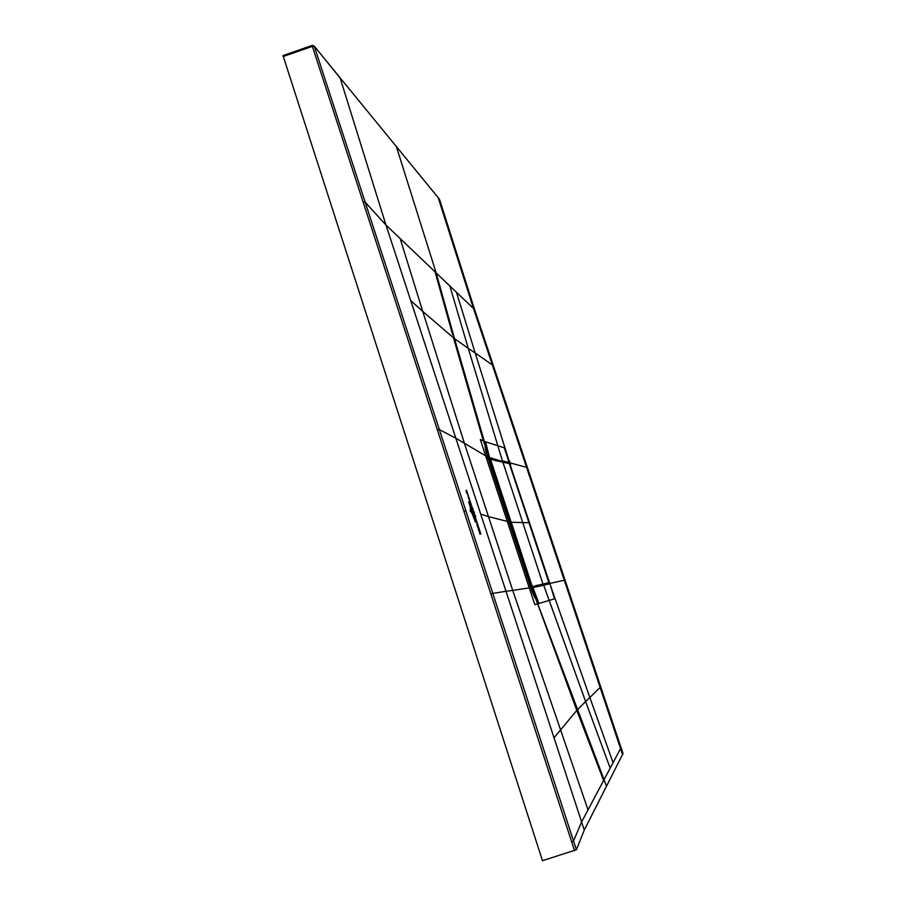 <?xml version="1.0" encoding="UTF-8"?>
<svg xmlns="http://www.w3.org/2000/svg" width="906" height="906" viewBox="0 0 906 906"><rect width="100%" height="100%" fill="white"/><g stroke="black" fill="none" stroke-linecap="round" stroke-linejoin="round"><path stroke-width="1.36" d="M574.551 850.689L312.377 46.365L312.23 45.391L314.144 46.013L312.23 45.391L283.012 55.583L542.479 860.7L576.386 849.76L584.279 830.1L623.022 753.554L621.052 747.665L610.18 768.129L585.616 701.55L589.863 697.529L613.068 762.682M576.386 849.76L492.807 593.396L490.927 593.985M571.686 841.912L573.532 840.995L581.607 821.946L506.001 591.267L492.807 593.396L314.348 46.41L312.377 46.365L283.148 56.546M474.597 309.546L473.476 308.493L438.278 197.893L439.535 199.422L474.597 309.546L621.052 747.665M483.385 440.995L485.265 446.024C484.914 447.587 485.843 451.845 488.062 458.787L486.273 457.79L480.327 439.523L483.385 440.995L453.464 337.802L422.762 311.426L464.608 443.94L488.481 516.601L480.712 514.121L455.843 438.21L439.365 429.603L437.451 429.988M339.829 77.463L314.144 46.013L340.135 78.007L385.956 225.005L365.061 202.083L363.091 202.197M537.258 603.951L534.857 604.642L528.572 585.842L529.987 585.65C532.388 592.717 534.336 597.133 535.808 598.923L576.805 710.406L585.616 701.55L543.691 585.219L549.546 583.838L549.013 581.675M488.47 516.601L508.991 521.833L490.021 464.404M527.62 467.666L526.556 467.349L473.476 308.493L456.443 292.242L475.197 352.978L468.289 348.414L449.874 285.979L456.443 292.242M439.376 199.116L339.931 77.588M509.478 461.097L510.667 464.676L508.662 460.905L509.478 461.097M622.535 754.505L600.112 687.416L589.863 697.529L550.418 585.321L510.101 464.665M483.77 441.177L488.832 457.315L502.264 461.437L509.104 462.411L504.291 447.813L484.325 441.426L454.518 338.629L468.289 348.414L502.468 460.984L509.172 462.422L509.512 463.578M550.418 585.321L554.506 598.843L538.957 603.475L532.955 587.632L543.691 585.219L532.445 587.348M548.787 583.691L549.138 582.637M541.969 584.88L545.582 584.155M529.059 582.535L531.426 587.937L543.26 584.97M606.567 786.363L531.607 587.541L532.592 587.348L531.46 587.541M539.07 585.661L535.333 586.748M530.984 587.428L532.751 586.997M531.426 587.937L529.67 584.359M529.036 582.467L509.013 521.89M485.265 446.024L489.987 464.314M488.334 457.122L488.028 457.689L488.832 457.315L488.074 457.677L488.164 457.043M488.56 457.87L502.264 461.437L501.414 461.811M542.264 585.197L541.584 584.97M541.754 585.321L540.712 585.276M489.217 461.969L529.704 584.472M530.939 587.382L546.646 583.804M496.126 460.644L509.523 463.668L549.07 582.558L532.309 586.68L511.143 522.252L529.421 522.751L548.923 581.38L549.081 582.558L532.264 586.669L511.301 522.264L529.421 522.751L509.546 463.679L490.474 459.138L511.143 522.252L490.44 459.138M490.123 458.912L531.358 585.265M530.871 587.258L531.901 586.918L530.825 587.201M531.901 586.918L489.387 458.3L488.108 458.3M488.776 458.062L531.392 587.009M470.463 511.596L470.191 509.727L471.007 510.327L470.282 510.203L470.407 511.584M472.094 513.657L470.373 510.497L472.094 513.657M470.248 507.564L473.057 516.08L470.248 507.564M474.155 518.968L469.501 504.721L474.155 518.968M468.674 501.822L475.299 521.981L468.674 501.822M473.51 513.374L472.739 511.256L473.51 513.374M473.713 512.298L466.488 490.157L473.747 512.309M478.311 528.742L478.549 529.466L478.311 528.742M473.838 511.505L474.325 512.434L473.838 511.505M473.204 509.523L472.864 508.493L473.204 509.523M475.491 515.831L475.718 516.397L475.491 515.831M474.676 514.257L474.348 513.204L474.676 514.257M480.86 534.008L474.551 514.835L480.86 534.008M474.348 516.194L474.155 514.914L474.348 516.194M474.948 516.613L475.174 517.881L474.948 516.613M470.35 502.637L469.829 501.698L469.75 502.909L469.602 500.973L470.35 502.637M470.554 503.453L471.041 504.676L470.259 504.483L469.863 503.283L470.554 503.453M468.549 498.459L468.368 497.19L468.549 498.459M469.172 498.923L469.387 500.157L469.172 498.923M480.067 532.218L480.033 534.336L478.527 529.738L480.067 532.218M477.904 527.688L477.507 526.669L478.13 526.409L478.606 527.802L477.904 527.688M477.247 525.684L476.85 524.665L477.473 524.404L477.949 525.808L477.247 525.684M475.809 519.489L475.038 518.209L475.809 519.489M467.813 494.891L468.164 496.409L467.813 494.891M466.103 490.429L467.371 493.453L466.613 493.181L466.103 490.429M478.866 528.844L479.285 529.885L478.866 528.844M476.114 521.052L477.077 523.691L476.114 521.052M471.811 507.439L472.558 509.716L471.811 507.439M554.019 737.778L576.805 710.406L603.611 780.496L588.017 809.885L512.717 590.406L506.001 591.256L480.712 514.121M465.854 510.791L463.951 511.278M485.616 455.797L455.843 438.21L385.956 225.005L436.171 272.91L396.375 146.636M603.611 780.496L610.18 768.129M588.017 809.885L581.607 821.946L584.279 830.1M488.481 516.601L512.717 590.395L529.251 587.892M400.158 238.55L422.762 311.426L410.701 300.509M339.954 77.622L438.04 197.474M565.197 580.044L564.291 580.236L526.556 467.349L510.078 462.909M600.112 687.416L564.291 580.236L550.146 583.373M486.273 457.79L528.572 585.842M453.464 337.802L454.518 338.629L436.171 272.91L449.874 285.979M435.05 271.834L452.717 334.926M492.343 364.959L475.197 352.978L509.07 460.995M508.923 462.841L508.153 463.215M537.552 603.872L538.957 603.464M531.516 587.926L535.808 598.923M485.525 441.947L489.75 458.311M535.174 586.442L537.598 585.185M543.056 584.302L502.921 462.275M534.28 586.635L536.68 585.378M532.241 586.646L531.924 585.083M509.274 463.464L548.991 582.898M495.072 460.384L490.474 459.138M496.42 460.86L495.367 460.599M488.028 457.689L489.24 461.981"/></g></svg>
